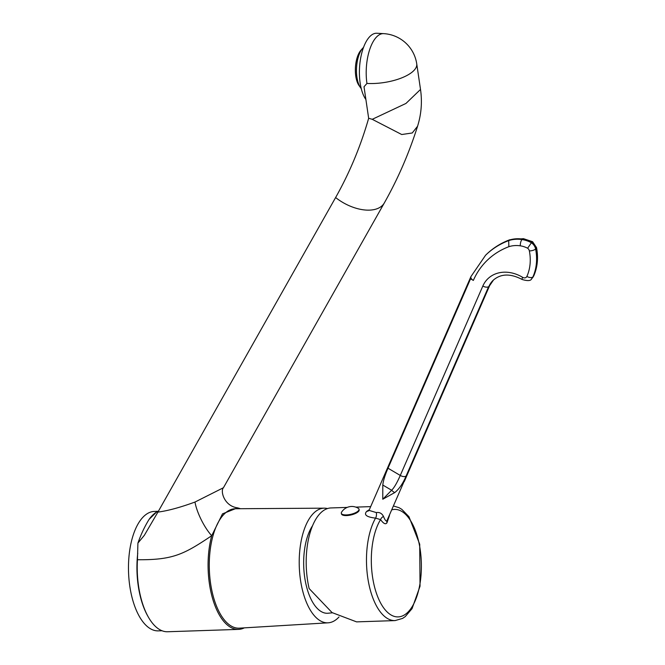 <?xml version="1.0" encoding="UTF-8"?>
<svg xmlns="http://www.w3.org/2000/svg" width="665" height="665" viewBox="0 0 665 665"><rect width="100%" height="100%" fill="white"/><g stroke="black" fill="none" stroke-linecap="round" stroke-linejoin="round"><path stroke-width="1" d="M369.358 509.664L366.723 511.343C363.597 514.81 366.548 517.071 375.559 518.126A57.356 26.65 88.1 0 0 369.416 586.538A57.356 26.65 88.1 0 0 395.085 620.595L356.581 621.875L332.068 612.59L309.134 588.55A57.356 26.65 88.1 0 1 330.987 507.944L347.205 507.403M369.05 510.396L376.307 512.574A4.78 2.386 90.1 0 1 375.559 518.126L380.563 519.606A4.78 3.3 148.1 0 1 383.481 516.422C385.168 520.587 386.39 521.875 387.138 520.279L489.548 285.775L488.634 286.673L406.074 476.09C402.857 483.663 399.067 489.166 394.719 492.599L382.774 499.232L382.799 485.034C383.223 480.853 384.96 475.242 388.011 468.21L400.28 475.45C396.997 482.881 394.121 487.811 391.635 490.255L382.774 499.232M376.307 512.574C379.507 512.067 381.901 513.347 383.481 516.422M406.074 476.09A4.78 2.635 -156.5 0 1 400.28 475.45L482.823 286.075A33.458 27.257 45.6 0 1 522.64 277.338A4.78 0.84 121 0 0 522.15 279.491C527.794 281.17 530.978 280.888 531.701 278.652A8.362 6.816 -134.4 0 0 532.906 276.906A55.852 45.503 -134.4 0 0 535.608 249.001A8.603 7.007 -134.4 0 0 531.277 242.667A26.691 21.745 -134.4 0 0 522.033 239.558A34.962 28.487 -134.4 0 0 508.692 240.605L508.85 246.698A92.443 75.311 -134.4 0 0 473.339 280.431A4.78 2.635 -156.5 0 1 470.903 276.69A10.399 5.727 23.5 0 0 470.795 276.898A10.399 5.727 23.5 0 0 470.562 278.793L388.011 468.21M391.976 509.789A53.774 24.987 88.1 0 1 420.987 575.69A53.774 24.987 88.1 0 1 383.605 607.827A53.774 24.987 88.1 0 1 380.563 519.606C383.514 523.654 385.642 524.718 386.955 522.806L389.474 515.541M394.719 492.599A4.78 1.496 -136.6 0 1 391.635 490.255L382.799 485.034M473.339 280.431L470.562 278.793M470.945 276.582L485.575 255.244A97.223 79.202 -134.4 0 1 508.692 240.605L509.756 239.757L523.471 238.669A4.78 1.895 98.3 0 0 522.524 239.076A26.691 21.745 45.6 0 1 531.776 242.185L532.607 241.728L536.522 247.571A4.78 1.746 169 0 1 536.098 248.519A55.852 45.503 45.6 0 1 533.405 276.416A8.362 6.816 45.6 0 1 532.191 278.161L533.729 275.95A4.78 2.635 -155.9 0 1 533.405 276.416L532.906 276.906A4.78 2.635 24.1 0 1 526.888 276.424A51.072 41.604 -134.4 0 0 529.357 250.913A3.824 3.117 -134.4 0 0 527.628 248.228A21.912 17.847 -134.4 0 0 520.304 245.826A30.183 24.588 -134.4 0 0 508.85 246.698M529.357 250.913A4.78 1.746 -11 0 0 535.608 249.001L536.098 248.519A8.603 7.007 45.6 0 0 531.776 242.185L527.628 248.228M359.158 509.831A9.086 3.15 166.9 0 1 346.548 515.575A9.086 3.15 -13.1 0 1 341.469 513.945L341.32 513.297A9.086 3.15 -13.1 0 0 346.399 514.918A9.086 3.15 166.9 0 0 359.009 509.174L359.158 509.831M341.32 513.297A9.086 3.15 -13.1 0 1 341.577 512.166A12.178 12.178 0 0 1 358.269 508.276A9.086 3.15 166.9 0 1 359.009 509.174M332.375 612.814L327.504 613.28A47.797 22.211 -91.9 0 1 306.116 584.901A47.797 22.211 -91.9 0 1 312.533 525.774M327.513 508.559A57.356 26.65 -91.9 0 0 324.337 508.168A57.356 26.65 -91.9 0 0 302.151 588.783A57.356 26.65 88.1 0 0 328.161 622.814A57.356 26.65 88.1 0 0 339 616.979M324.337 508.168L235.443 508.742A59.75 27.764 -91.9 0 0 212.335 592.706A59.75 27.764 88.1 0 0 239.417 628.159L328.161 622.814M137.447 559.731A60.947 28.321 -91.9 0 0 167.622 631.75L238.477 629.389A60.947 28.321 88.1 0 1 212.484 598.176A60.947 28.321 88.1 0 1 211.711 535.716A26.301 7.564 63.3 0 1 194.978 502.05C180.074 507.495 167.721 510.836 157.921 512.092L144.322 535.342L137.913 543.089L137.447 559.731C173.05 560.071 183.798 554.402 211.711 535.716L222.501 513.846L237.571 507.844L239.591 508.417A60.947 28.321 88.1 0 1 240.348 508.708M238.477 629.389A60.947 28.321 88.1 0 0 244.313 627.868M194.978 502.05L223.432 487.736L384.337 202.916C397.961 178.777 409.041 153.216 417.57 126.234L417.603 126.126M156.441 512.166A60.947 28.321 88.1 0 0 149.11 519.348L156.441 512.166L158.486 511.094M137.913 543.089C140.972 534.386 144.704 526.472 149.11 519.348M157.921 512.092L335.617 197.538A508.974 414.652 -134.4 0 0 368.659 118.279L372.242 119.309L401.726 134.521L412.25 132.975L417.57 126.234C421.327 114.189 422.317 101.928 420.513 89.451L416.739 63.873A35.469 35.469 0 0 0 383.622 33.632A35.469 15.345 -86.8 0 0 376.872 36.675A35.469 15.345 93.2 0 0 366.947 83.441L364.013 86.766L368.659 118.279M372.242 119.309L405.966 103.441L420.513 89.451M383.622 33.632L376.831 33.25A35.469 15.345 -86.8 0 0 370.081 36.292A35.469 15.345 93.2 0 0 359.582 66.966A35.469 15.345 93.2 0 0 365.891 99.509M363.531 47.398A22.469 9.717 93.2 0 0 363.223 47.689A22.469 9.717 93.2 0 0 362.691 48.246A22.469 9.717 93.2 0 0 356.54 67.647A22.469 9.717 93.2 0 0 360.488 87.605A22.469 9.717 93.2 0 0 361.228 88.545M362.691 48.246L360.92 50.249A20.075 8.687 93.2 0 0 355.426 67.581A20.075 8.687 93.2 0 0 358.95 85.419L360.488 87.605M137.755 553.205A59.75 27.764 -91.9 0 0 139.999 595.117A59.75 27.764 88.1 0 0 148.303 616.987M158.012 511.31L154.305 511.435A59.75 27.764 -91.9 0 0 131.537 595.399A59.75 27.764 88.1 0 0 158.278 630.869L162.002 630.744M366.723 511.343A4.78 3.89 -134.4 0 0 369.033 510.412M470.903 276.69L471.277 276.108M386.955 522.806A4.78 3.89 45.6 0 1 387.138 520.279M488.883 286.49A28.678 23.366 45.6 0 1 493.098 280.339C500.72 273.598 510.404 273.315 522.15 279.491M493.347 280.106A28.678 23.366 -134.4 0 0 489.382 286.008M482.857 286.041A4.78 2.635 23.5 0 0 488.625 286.673M522.64 277.338A3.583 2.918 -134.4 0 0 526.888 276.424M485.575 255.244L486.073 254.762A97.223 79.202 45.6 0 1 509.182 240.115A34.962 28.487 45.6 0 1 522.524 239.076L522.033 239.558A4.78 1.895 -81.7 0 0 520.304 245.826M406.988 475.192A4.78 2.635 23.5 0 0 407.13 474.935L407.13 474.935A4.78 2.635 23.5 0 0 407.221 474.652M335.617 197.538A35.469 20.025 29.5 0 0 384.337 202.916M366.947 83.441A35.469 13.699 171.6 0 0 413.58 70.831A35.469 13.699 -8.4 0 0 416.739 63.873M355.808 507.121L370.679 506.622M395.085 620.595L402.599 618.4L405.268 616.588L412.051 608.641L420.031 586.214L419.715 544.244L408.983 516.73L401.81 509.34L399.008 507.669L393.613 506.04M369.075 510.296L470.795 276.898M486.073 254.762C492.807 248.186 500.679 243.191 509.698 239.782M489.689 285.509L404.278 481.56M489.714 285.526L493.596 279.857M531.701 278.652L532.191 278.161M532.599 241.719L523.471 238.669M536.522 247.571C538.467 257.762 537.536 267.222 533.729 275.95M237.571 507.844C224.097 506.173 220.157 490.853 223.432 487.736"/></g></svg>
